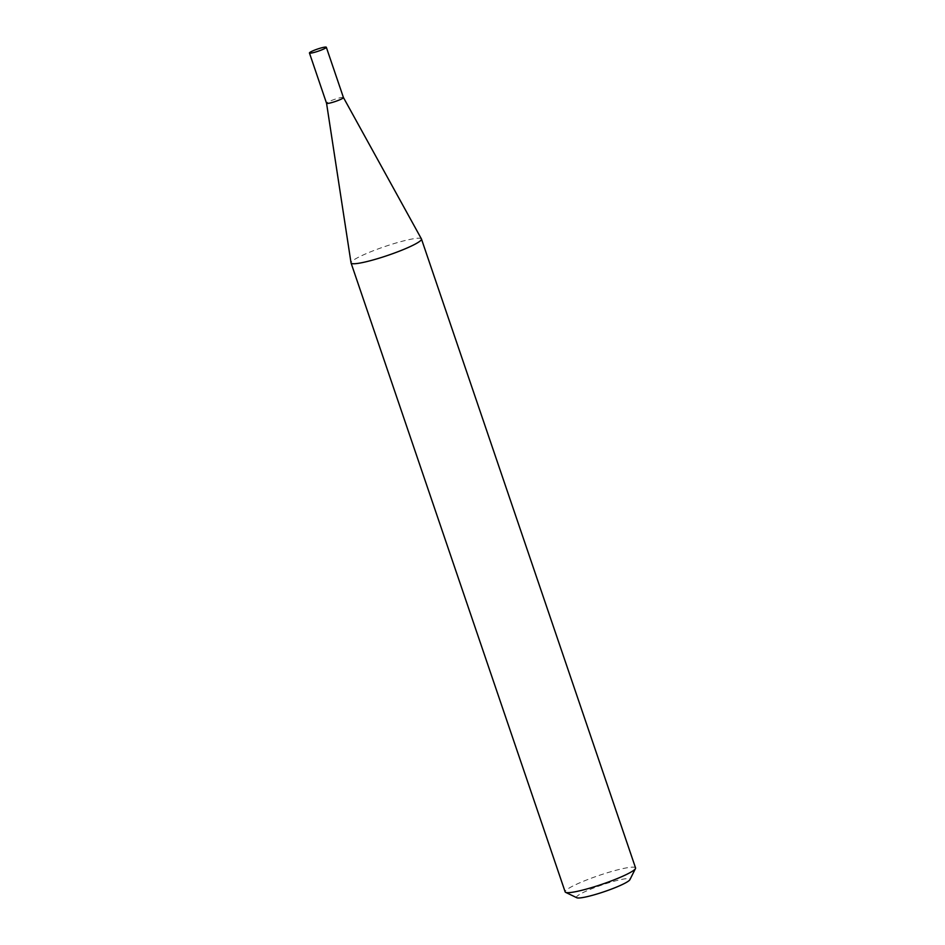 <?xml version="1.0" encoding="UTF-8"?>
<svg xmlns="http://www.w3.org/2000/svg" width="945" height="945" viewBox="0 0 945 945"><rect width="100%" height="100%" fill="white"/><g stroke="black" fill="none" stroke-linecap="round" stroke-linejoin="round"><path stroke-width="0.71" stroke-dasharray="4.72 3.54" d="M343.425 97.512L343.437 97.524A8.918 1.122 -18.8 0 0 335.853 98.953A8.918 1.122 -18.8 0 0 326.852 102.828A8.918 1.122 -18.8 0 0 326.557 103.265L326.557 103.277M421.423 238.908A37.186 4.666 -18.8 0 0 389.801 244.909A37.186 4.666 -18.8 0 0 352.261 261.068A37.186 4.666 -18.8 0 0 351.032 262.875M576.816 897.75A28.256 3.544 161.2 0 1 577.383 895.954A28.256 3.544 161.2 0 1 607.883 883.055A28.256 3.544 161.2 0 1 629.902 879.677M635.56 867.923A37.186 4.666 -18.8 0 0 604.292 873.712A37.186 4.666 -18.8 0 0 566.374 889.989A37.186 4.666 -18.8 0 0 565.157 891.891"/><path stroke-width="1.42" d="M326.557 103.265A8.918 1.122 -18.8 0 0 326.557 103.288A8.918 1.122 -18.8 0 0 334.058 101.895A8.918 1.122 -18.8 0 0 343.153 97.996A8.918 1.122 -18.8 0 0 343.437 97.536A8.918 1.122 -18.8 0 0 343.425 97.512L326.32 47.25A8.918 1.122 -18.8 0 0 318.819 48.632A8.918 1.122 -18.8 0 0 309.724 52.542A8.918 1.122 -18.8 0 0 309.44 52.991A8.918 1.122 -18.8 0 0 316.941 51.609A8.918 1.122 -18.8 0 0 326.025 47.711A8.918 1.122 -18.8 0 0 326.32 47.25M309.44 52.991L326.557 103.288L351.032 262.875A37.186 4.666 -18.8 0 0 351.056 262.97A37.186 4.666 -18.8 0 0 382.323 257.194A37.186 4.666 -18.8 0 0 420.253 240.916A37.186 4.666 -18.8 0 0 421.458 239.002A37.186 4.666 -18.8 0 0 421.423 238.908L343.437 97.524M635.465 868.585L629.902 879.677A28.256 3.544 161.2 0 1 629.051 880.634A28.256 3.544 161.2 0 1 601.918 892.458A28.256 3.544 161.2 0 1 576.816 897.75L565.63 892.352A37.186 4.666 -18.8 0 0 598.657 885.394A37.186 4.666 -18.8 0 0 634.355 869.837A37.186 4.666 -18.8 0 0 635.465 868.585A37.186 4.666 -18.8 0 0 635.56 867.923L421.458 239.002M351.056 262.97L565.157 891.891A37.186 4.666 -18.8 0 0 565.63 892.352"/></g></svg>
